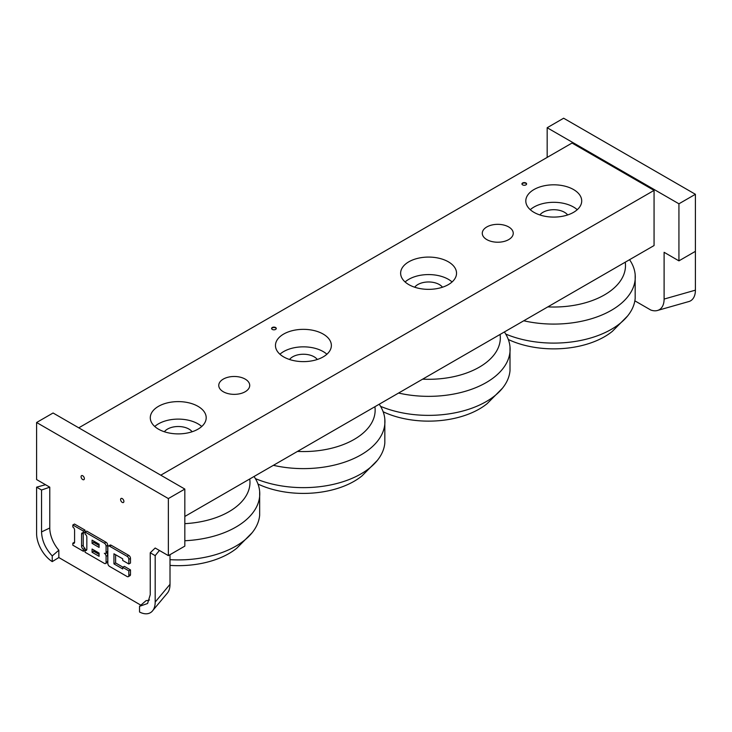 <?xml version="1.0" encoding="UTF-8"?>
<svg xmlns="http://www.w3.org/2000/svg" width="732" height="732" viewBox="0 0 732 732"><rect width="100%" height="100%" fill="white"/><g stroke="black" fill="none" stroke-linecap="round" stroke-linejoin="round"><path stroke-width="1.1" d="M521.971 184.116A2.333 1.345 180 0 1 523.545 183.037A2.333 1.345 180 0 1 525.924 183.357A2.333 1.345 180 0 1 526.582 184.116M525.924 182.973A2.333 1.345 180 0 1 526.61 183.924A2.333 1.345 180 0 1 524.277 185.269A2.333 1.345 180 0 1 521.943 183.924A2.333 1.345 180 0 1 523.389 182.689A2.333 1.345 180 0 1 525.924 182.973M271.627 328.65A2.333 1.345 180 0 1 273.201 327.57A2.333 1.345 180 0 1 275.58 327.89A2.333 1.345 180 0 1 276.238 328.65M275.58 327.515A2.333 1.345 180 0 1 276.266 328.467A2.333 1.345 180 0 1 273.933 329.812A2.333 1.345 180 0 1 271.599 328.467A2.333 1.345 180 0 1 273.045 327.222A2.333 1.345 180 0 1 275.58 327.515M508.703 226.957A15.482 8.94 180 0 1 513.242 233.279A15.482 8.94 180 0 1 497.76 242.219A15.482 8.94 180 0 1 482.278 233.279A15.482 8.94 180 0 1 491.831 225.017A15.482 8.94 180 0 1 508.703 226.957M245.183 379.103A15.482 8.94 180 0 1 249.722 385.425A15.482 8.94 180 0 1 234.24 394.356A15.482 8.94 180 0 1 218.758 385.425A15.482 8.94 180 0 1 228.311 377.163A15.482 8.94 180 0 1 245.183 379.103M452.074 281.966A27.953 16.141 0 0 0 405.098 281.966M442.467 287.219A15.143 8.738 0 0 0 439.292 284.528A15.143 8.738 0 0 0 414.705 287.219M408.822 284.629A27.953 16.141 180 0 1 400.633 273.219A27.953 16.141 180 0 1 428.586 257.078A27.953 16.141 180 0 1 456.539 273.219A27.953 16.141 180 0 1 439.282 288.124A27.953 16.141 180 0 1 408.822 284.629M201.73 426.5A27.953 16.141 0 0 0 154.754 426.5M192.123 431.761A15.143 8.738 0 0 0 188.948 429.071A15.143 8.738 0 0 0 164.361 431.761M158.478 429.162A27.953 16.141 180 0 1 150.289 417.752A27.953 16.141 180 0 1 178.242 401.612A27.953 16.141 180 0 1 206.195 417.752A27.953 16.141 180 0 1 188.938 432.658A27.953 16.141 180 0 1 158.478 429.162M577.246 209.7A27.953 16.141 0 0 0 530.27 209.7M567.639 214.952A15.143 8.738 0 0 0 564.463 212.262A15.143 8.738 0 0 0 539.877 214.952M533.994 212.362A27.953 16.141 180 0 1 525.805 200.952A27.953 16.141 180 0 1 553.758 184.812A27.953 16.141 180 0 1 581.711 200.952A27.953 16.141 180 0 1 564.454 215.858A27.953 16.141 180 0 1 533.994 212.362M326.902 354.233A27.953 16.141 0 0 0 279.926 354.233M317.295 359.494A15.143 8.738 0 0 0 314.12 356.795A15.143 8.738 0 0 0 289.533 359.494M283.65 356.896A27.953 16.141 180 0 1 275.461 345.486A27.953 16.141 180 0 1 303.414 329.345A27.953 16.141 180 0 1 331.367 345.486A27.953 16.141 180 0 1 314.11 360.391A27.953 16.141 180 0 1 283.65 356.896M184.83 516.453L654.06 245.549L654.06 190.393L572.04 143.042L78.763 427.827M160.784 475.187L654.06 190.393M523.746 320.781A81.526 47.068 -0 0 0 635.175 274.637A81.526 47.068 -0 0 0 629.557 259.695M505.73 334.067A81.526 47.068 -0 0 0 627.672 315.885A81.526 47.068 -0 0 0 635.175 298.418L635.175 274.637M547.82 306.882A71.736 41.422 -0 0 0 625.247 262.175M508.328 339.502A71.736 41.422 -0 0 0 612.428 331.285M273.402 465.314A81.526 47.068 -0 0 0 384.831 419.171A81.526 47.068 -0 0 0 379.213 404.229M255.386 478.609A81.526 47.068 -0 0 0 377.328 460.428A81.526 47.068 -0 0 0 384.831 442.952L384.831 419.171M297.476 451.424A71.736 41.422 -0 0 0 374.903 406.718M257.984 484.044A71.736 41.422 -0 0 0 362.084 475.818M398.574 393.047A81.526 47.068 0 0 0 510.003 346.904A81.526 47.068 0 0 0 504.385 331.962M380.558 406.333A81.526 47.068 0 0 0 502.5 388.161A81.526 47.068 0 0 0 510.003 370.685M422.648 379.158A71.736 41.422 0 0 0 500.075 334.451M383.156 411.768A71.736 41.422 0 0 0 487.256 403.552M184.83 540.738A81.526 47.068 -0 0 0 259.659 491.437A81.526 47.068 -0 0 0 254.041 476.495M170.007 559.669A81.526 47.068 -0 0 0 252.156 532.695A81.526 47.068 -0 0 0 259.659 515.218L259.659 491.437M184.83 523.654A71.736 41.422 -0 0 0 249.731 478.984M170.007 565.397A71.736 41.422 -0 0 0 236.912 548.085M688.135 301.74A23.296 13.45 -120 0 0 688.821 301.575A23.296 13.45 -120 0 0 695.4 290.165L695.4 194.291L563.64 118.218L547.17 127.734L547.17 157.398M634.854 300.834L650.83 310.057A23.296 13.45 -120 0 0 657.537 310.469A23.296 13.45 -120 0 0 664.107 299.068L664.107 252.302L678.93 260.857L695.4 251.351M695.4 290.165L664.107 299.068M678.93 260.857L678.93 203.798L695.4 194.291M678.93 203.798L547.17 127.734M99.085 547.417L92.086 543.373L92.086 540.143L99.085 544.187L99.085 547.417M93.733 541.094L93.733 542.421L99.085 545.514M93.733 542.421L92.086 543.373M99.085 556.311L92.086 552.267L92.086 549.037L99.085 553.072L99.085 556.311M93.733 549.988L93.733 551.315L99.085 554.408M93.733 551.315L92.086 552.267M86.834 549.348A2.471 1.427 -120 0 1 86.733 549.293L85.086 550.244A2.471 1.427 -120 0 0 86.321 550.373A2.471 1.427 -120 0 0 86.834 549.238L86.834 537.114A2.471 1.427 -120 0 0 85.086 534.086L85.086 532.063L104.337 543.171A2.471 1.427 60 0 1 106.085 546.2L106.085 552.267A2.471 1.427 60 0 1 105.573 553.401A2.471 1.427 60 0 1 104.337 553.282A2.471 1.427 60 0 1 106.085 556.311L106.085 562.368A2.471 1.427 60 0 1 105.573 563.503A2.471 1.427 60 0 1 104.337 563.384L85.086 552.267L85.086 550.244M105.573 553.401L107.22 552.45A2.471 1.427 60 0 0 107.732 551.315L107.732 545.258A2.471 1.427 60 0 0 105.984 542.22L86.733 531.112L85.086 532.063M106.598 552.806A2.471 1.427 60 0 1 107.732 555.359L107.732 561.417A2.471 1.427 60 0 1 107.22 562.551L105.573 563.503M107.833 547.216A2.471 1.427 60 0 1 108.345 546.081A2.471 1.427 60 0 1 109.58 546.2L127.084 556.311A2.471 1.427 60 0 1 128.832 559.339L128.832 563.988L122.711 560.447L122.711 558.836L113.954 553.785L113.954 563.887L122.711 568.938L122.711 567.318L128.832 570.859L128.832 575.508A2.471 1.427 60 0 1 128.32 576.642A2.471 1.427 60 0 1 127.084 576.514L109.58 566.412A2.471 1.427 60 0 1 107.833 563.384L107.833 547.216M108.345 546.081L109.992 545.13A2.471 1.427 60 0 1 111.227 545.258L128.731 555.359A2.471 1.427 60 0 1 130.479 558.388L130.479 563.036L128.832 563.988M115.601 554.737L115.601 562.935L113.954 563.887M115.601 562.935L122.958 567.181M128.832 570.859L130.479 569.908L124.358 566.367L122.711 567.318M130.479 569.908L130.479 574.556A2.471 1.427 60 0 1 129.967 575.691L128.32 576.642M83.238 533.015A2.471 1.427 -120 0 0 83.228 533.134L83.228 545.258A2.471 1.427 -120 0 0 84.976 548.286L83.338 549.238L83.338 551.26L72.834 545.194L72.834 543.171A2.471 1.427 -120 0 0 74.069 543.3A2.471 1.427 -120 0 0 74.582 542.165L74.582 530.041A2.471 1.427 -120 0 0 72.834 527.013L72.834 524.99L83.338 531.048L83.338 533.07L84.985 532.118L84.985 530.096L83.338 531.048M83.329 533.07A2.471 1.427 -120 0 0 82.094 532.951A2.471 1.427 -120 0 0 81.581 534.076L81.581 546.209A2.471 1.427 -120 0 0 83.329 549.238L83.338 549.238M84.985 548.286L84.985 550.308L83.338 551.26M74.582 542.275A2.471 1.427 -120 0 1 74.481 542.22L72.834 543.171M84.985 530.096L74.481 524.039L72.834 524.99M52.247 561.618A23.296 13.45 60 0 1 36.6 533.591L36.6 487.164L45.54 484.721L49.776 487.164L49.776 528.001A23.296 13.45 -120 0 0 58.834 550.208L58.834 557.546L52.247 561.618L52.247 555.917C45.476 548.634 41.907 540.637 41.541 531.917L41.541 490.019L49.776 487.164M140.855 605.172L58.834 557.546M45.54 484.721L36.6 479.561L36.6 422.501L168.36 498.574L168.36 555.634L155.184 548.021L150.243 552.779L150.243 594.677L147.58 603.507L139.537 606.316L146.125 600.606A23.296 13.45 -120 0 0 149.484 599.956M84.363 478.609A2.333 1.345 60 0 1 83.878 479.67A2.333 1.345 60 0 1 81.554 478.325A2.333 1.345 60 0 1 81.554 475.644A2.333 1.345 60 0 1 83.347 476.267A2.333 1.345 60 0 1 84.363 478.609M123.891 501.429A2.333 1.345 60 0 1 123.406 502.5A2.333 1.345 60 0 1 121.082 501.155A2.333 1.345 60 0 1 121.082 498.465A2.333 1.345 60 0 1 122.875 499.087A2.333 1.345 60 0 1 123.891 501.429M139.537 606.316L139.537 612.016A23.296 13.45 60 0 0 152.485 610.936A23.296 13.45 60 0 0 155.184 602.061L170.007 584.328A23.296 13.45 60 0 1 167.289 593.222A23.296 13.45 60 0 1 166.988 593.561M49.776 528.001L41.541 531.917M58.834 550.208L52.247 555.917M36.6 487.164L41.541 490.019M150.243 552.779L155.184 555.634L159.42 550.464M155.184 555.634L155.184 602.061M170.007 554.682L170.007 584.328M36.6 422.501L53.07 412.994L184.83 489.067L184.83 546.118L168.36 555.634M184.83 489.067L168.36 498.574M105.984 542.22L104.337 543.171M107.732 545.258L106.085 546.2M107.732 551.315L106.085 552.267M107.732 555.359L106.085 556.311M107.732 561.417L106.085 562.368M111.227 545.258L109.58 546.2M128.731 555.359L127.084 556.311M130.479 558.388L128.832 559.339M130.479 574.556L128.832 575.508M83.228 545.258L81.581 546.209M84.976 548.286L83.329 549.238M83.228 533.134L81.581 534.076M627.69 315.876L612.373 331.331M377.346 460.41L362.029 475.864M510.003 346.904L510.003 370.694M502.518 388.143L487.201 403.597M252.174 532.676L236.857 548.131M688.812 301.557L657.528 310.45M167.28 593.213L152.466 610.909"/></g></svg>
